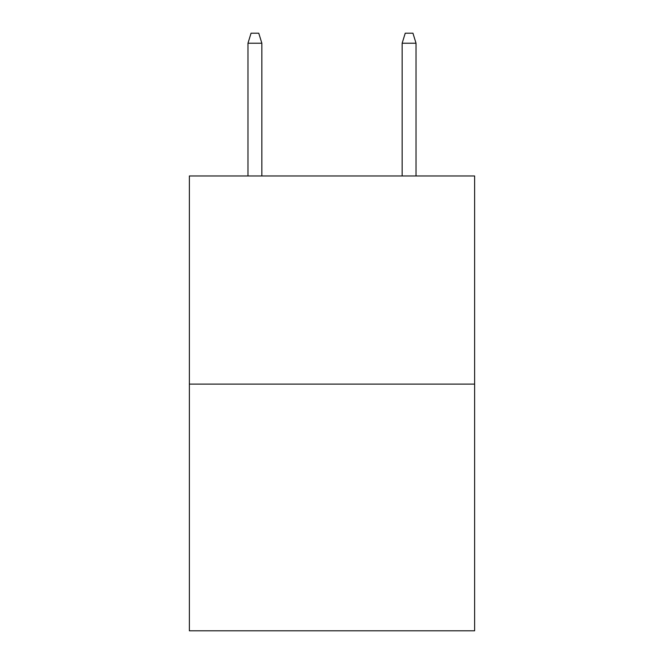 <?xml version="1.0" encoding="UTF-8"?>
<svg xmlns="http://www.w3.org/2000/svg" width="664" height="664" viewBox="0 0 664 664"><rect width="100%" height="100%" fill="white"/><g stroke="black" fill="none" stroke-linecap="round" stroke-linejoin="round"><path stroke-width="1" d="M474.619 384.116L474.619 175.968L189.381 175.968L189.381 630.8L474.619 630.8L474.619 384.116L189.381 384.116M261.848 175.968L261.848 43.218L247.971 43.218L247.971 175.968M247.971 43.218L251.058 33.2L258.761 33.2L261.848 43.218M402.152 43.218L405.239 33.2L412.942 33.2L416.029 43.218L402.152 43.218L402.152 175.968M416.029 43.218L416.029 175.968"/></g></svg>

